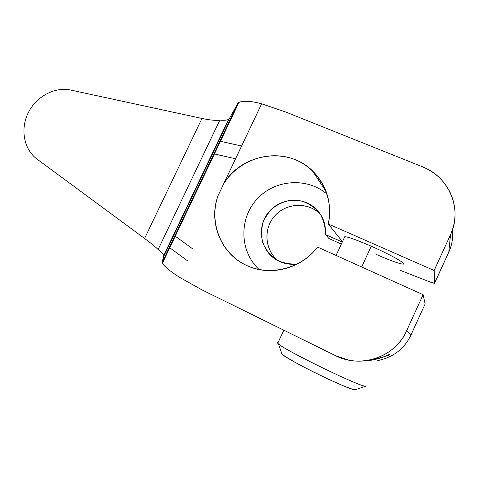 <?xml version="1.0" encoding="UTF-8"?>
<svg xmlns="http://www.w3.org/2000/svg" width="479" height="479" viewBox="0 0 479 479"><rect width="100%" height="100%" fill="white"/><g stroke="black" fill="none" stroke-linecap="round" stroke-linejoin="round"><path stroke-width="0.72" d="M174.823 235.878L192.798 248.924L174.823 235.878M235.554 158.788L213.879 153.825L235.554 158.788M212.682 153.549L212.299 153.466M448.775 252.176C451.984 245.128 453.188 237.74 452.392 230.004C453.188 237.74 451.984 245.128 448.775 252.176L450.541 234.662C456.834 219.957 456.511 205.491 449.553 191.259C443.488 179.894 434.423 171.722 422.352 166.746L285.861 112.068L261.636 103.811C255.439 102.093 250.116 101.255 245.667 101.291C241.278 101.356 238.68 102.063 237.877 103.416L229.273 118.696L164.081 255.624L229.273 118.696L228.519 119.403C226.992 120.229 224.088 120.468 219.819 120.121L158.124 249.523C161.333 252.176 163.267 254.032 163.914 255.079L162.094 262.618L164.081 255.624C164.147 254.9 162.165 252.87 158.124 249.523C155.651 246.996 151.142 243.314 144.592 238.464L37.045 159.112C23.836 149.406 20.118 129.21 28.177 112.918C36.135 96.578 54.624 86.537 70.754 90.064L201.97 118.439C209.952 120.133 215.897 120.696 219.819 120.121C225.196 120.546 228.351 120.067 229.273 118.696L237.877 103.416L162.094 262.618C161.944 263.264 163.411 264.977 166.5 267.761C169.638 270.581 173.931 273.737 179.38 277.221L201.881 289.843L335.3 355.55L201.881 289.843L179.38 277.221C173.931 273.737 169.638 270.581 166.5 267.761L162.321 263.372L162.094 262.618L237.877 103.416L238.913 102.458C240.242 101.716 242.494 101.326 245.667 101.291C250.116 101.255 255.439 102.093 261.636 103.811L223.603 183.99C237.758 160.962 267.947 149.795 293.226 158.95C318.565 167.901 334.516 196.498 328.295 223.968L434.16 270.515L450.541 234.662C462.87 209.113 448.829 176.613 422.352 166.746L285.861 112.068L261.636 103.811L217.903 196.001C208.233 222.609 221.16 254.535 247.38 265.797C270.599 276.652 301.531 268.713 317.547 247.056C300.411 269.773 267.504 276.988 243.799 264.043C219.963 251.289 209.042 221.436 217.903 196.001L223.603 183.99C241.32 153.448 287.358 145.832 312.464 170.805C326.912 185.355 332.192 203.078 328.295 223.968L434.16 270.515L434.663 283.095L448.775 252.176L450.541 234.662L434.16 270.515L434.663 283.095C434.483 283.496 432.214 282.855 427.867 281.161L400.288 270.348L427.867 281.161L434.453 283.227L448.721 252.301M410.934 335.072L425.148 303.931L410.934 335.072L406.593 330.839C396.971 352.724 371.153 365.297 347.844 359.909L335.3 355.55C360.657 368.824 395.241 357.226 406.593 330.839L423.113 294.687L317.547 247.056L423.113 294.687L406.593 330.839L410.934 335.072C404.36 348.862 393.271 357.364 377.674 360.573M169.315 247.439L187.259 260.6L169.315 247.439M201.97 118.439L144.592 238.464L37.045 159.112C23.836 149.406 20.118 129.21 28.177 112.918C36.135 96.578 54.624 86.537 70.754 90.064L201.97 118.439L144.592 238.464C151.142 243.314 155.651 246.996 158.124 249.523L219.819 120.121C215.897 120.696 209.952 120.133 201.97 118.439M241.608 146.029L219.903 141.173L241.608 146.029M218.699 140.904L218.316 140.82L218.699 140.904M173.823 235.159L173.506 234.926M319.822 179.403L319.541 180.038L318.278 179.637L320.451 180.326L319.541 180.038L319.822 179.403M360.394 361.106C379.584 360.974 389.649 353.568 389.762 354.382C389.601 355.256 382.374 357.37 368.07 360.723M283.825 330.199L278.179 342.329M366.124 385.787L365.974 386.116C364.369 389.146 281.119 348.598 277.73 343.221L277.323 342.467L278.149 342.323C276.946 342.192 277.03 342.695 278.407 343.832C285.753 350.957 364.609 389.092 365.974 386.116L355.418 389.672C353.676 392.295 288.466 360.687 282.011 354.137C280.922 353.191 280.748 352.7 281.496 352.658M355.418 389.672C353.688 390.559 332.989 381.835 312.218 371.351C291.418 360.879 277.646 352.293 281.742 352.658M425.148 303.931L423.113 294.687L425.148 303.931M375.907 254.283C391.139 261.055 404.36 265.6 403.671 263.672C403.234 261.851 387.792 253.499 371.237 246.212C352.712 238.267 343.76 235.357 344.395 237.488L344.772 236.674C348.269 236.889 357.089 240.069 371.237 246.212L361.657 266.959L371.237 246.212C390.541 254.666 407.473 264.258 403.144 264.133M341.335 244.086L329.013 238.596L325.403 234.524L342.287 242.033L325.403 234.524C326.109 223.609 322.445 214.592 314.416 207.473C300.387 195.48 277.227 199.078 266.923 214.454C256.307 229.615 261.498 252.247 277.94 260.702C284.071 263.851 290.609 264.929 297.555 263.947C289.789 264.48 282.514 262.971 275.724 259.426C269.647 254.828 265.234 248.984 262.492 241.907C260.935 234.471 261.402 227.136 263.899 219.897L270.114 210.485C275.802 205.311 282.4 201.934 289.909 200.348L301.135 200.875C308.422 203.174 314.565 207.215 319.565 213.005C323.541 219.574 325.486 226.747 325.403 234.524L329.013 238.596L341.335 244.086M342.443 241.703L328.295 223.968L342.443 241.703M278.485 260.983C264.659 250.397 263.073 228.675 274.88 215.766C286.442 202.641 308.386 201.791 320.499 214.376L318.337 212.365C305.476 201.396 284.532 203.689 273.916 216.891C263.085 229.92 265.103 250.715 278.485 260.983M324.235 187.02L322.708 186.373L324.235 187.02M259.145 269.557C239.668 251.595 238.823 219.143 256.666 199.498C274.222 179.601 306.883 176.721 327.055 194.163C306.883 176.721 274.222 179.601 256.666 199.498C238.823 219.143 239.668 251.595 259.145 269.557M162.321 263.372L238.913 102.458M388.619 355.46L389.02 354.586M283.802 330.187L277.73 343.221M282.011 354.137L278.407 343.832M336.078 255.415L344.772 236.674M314.416 207.473L318.337 212.365M326.211 191.696L312.464 170.805M228.513 119.403L163.914 255.073"/></g></svg>
